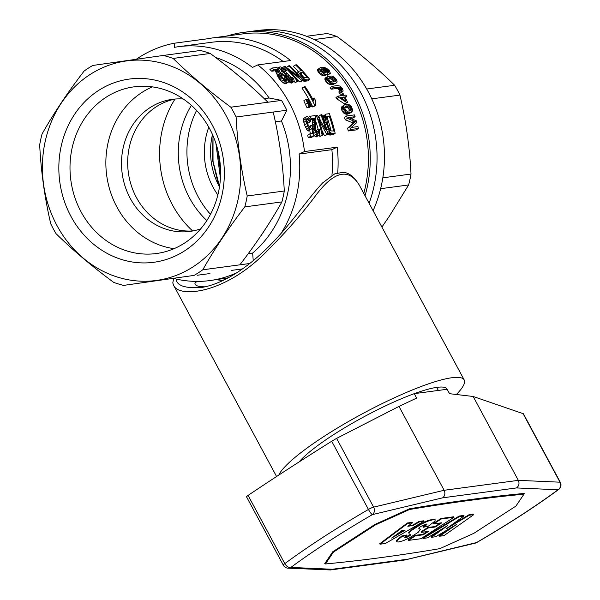 <?xml version="1.0" encoding="UTF-8"?>
<svg xmlns="http://www.w3.org/2000/svg" width="600" height="600" viewBox="0 0 600 600"><rect width="100%" height="100%" fill="white"/><g stroke="black" fill="none" stroke-linecap="round" stroke-linejoin="round"><path stroke-width="0.9" d="M216.397 279.697A122.145 109.125 -97.6 0 0 222.93 280.515M337.23 147.165L304.47 151.553A1707.195 298.485 151.7 0 0 299.115 154.065L331.875 149.678A1707.195 298.485 151.7 0 1 337.23 147.165A122.145 109.125 82.4 0 1 337.725 172.845M331.875 149.678A117.983 105.405 82.4 0 1 331.928 175.312M304.47 151.553A122.145 109.125 -97.6 0 0 257.82 64.912L290.58 60.525A122.145 109.125 -97.6 0 0 212.535 37.935L242.827 33.885A122.145 109.125 82.4 0 1 363.788 193.447M212.535 37.935A122.145 109.125 -97.6 0 0 206.962 38.85L174.195 43.237A122.145 109.125 -97.6 0 0 136.328 59.265M313.748 100.185L314.145 97.942A124.927 111.608 82.4 0 1 315.36 100.23L315.555 105.547L312.788 107.01A122.145 109.125 -97.6 0 0 301.928 88.05L305.055 86.528A124.927 111.608 82.4 0 1 313.74 101.093L313.748 100.185L313.395 100.417M316.26 131.565L316.072 130.62L318.27 129.203L319.26 129.458L319.68 131.85L319.23 135.038L316.147 136.988L315.195 136.59L313.755 134.542M319.23 135.038L316.147 136.988M312.135 126.075L312.517 119.483L310.147 119.805M342.795 91.718L339.728 93.383L338.752 91.965L341.618 90.412L341.82 89.407L339.697 90.787L339.3 90.03A122.145 109.125 -97.6 0 0 338.978 89.512L337.207 88.463L331.11 89.198A122.145 109.125 -97.6 0 0 330.127 87.653L332.257 86.28L337.665 85.552L340.252 86.16L342.36 88.53L343.185 91.012L339.728 93.383M339.757 91.312L339.697 90.787M322.987 117.63L323.587 115.785L326.175 114.09L329.332 113.67A124.927 111.608 82.4 0 1 335.153 133.297L332.925 134.738L329.737 135.038L327.428 132.953M347.587 128.175L349.793 126.75A124.927 111.608 82.4 0 1 350.468 129.532L358.388 128.475L356.168 129.907L348.248 130.972A122.145 109.125 -97.6 0 0 347.587 128.175L353.28 123.097L345.218 119.738A122.145 109.125 -97.6 0 0 344.438 117.337L346.59 115.942L354.517 114.877A124.927 111.608 82.4 0 1 355.118 116.677L352.95 118.073L350.528 118.403M293.67 81.683L290.175 79.815L287.558 76.912L286.702 74.752L282.022 71.4L279.638 68.227L279.435 67.17L280.095 66.787L282.75 67.613L286.35 70.418L285.72 70.808L282.09 68.198L281.108 68.43L281.25 69.105L285.195 73.207L287.43 73.627L288.75 75.195L288.082 75.285L288.413 76.695L290.115 78.765L291.862 80.01L292.8 79.89L291.45 77.227L292.575 77.392L293.685 79.028L294.248 81.285L291.517 83.078L288.548 81.63M285.075 77.85L284.513 76.17L280.702 73.688M286.35 70.418L283.785 72.067M309.907 133.808L312.757 133.425L311.752 128.153L310.755 129.562L309.78 129.188L307.582 125.917L305.993 120.99L305.835 117.06L306.728 116.453L307.748 116.677L309.892 119.227L310.853 121.462L310.043 121.815L308.61 119.025L307.425 118.32L306.735 119.648L306.923 121.118L308.168 124.958L309.623 127.163L310.725 127.148L311.017 125.333L312.022 125.58L313.957 135.87L311.73 137.317L308.257 137.782A122.145 109.125 -97.6 0 0 307.695 135.24L309.907 133.808A124.927 111.608 82.4 0 1 310.485 136.335L308.257 137.782M310.358 133.748L309.705 130.245M310.755 129.562L308.565 130.988L307.59 130.605L304.485 124.927L303.532 120.315L303.69 118.448L306.728 116.453M310.853 121.462L307.882 123.218L306.93 121.163M330.428 73.365L329.767 73.755L328.545 72.42L328.92 71.25L327.263 69.547L323.355 68.528L326.43 70.912L327.683 73.282L327.457 74.062L326.535 74.415L323.835 73.725L321.045 71.415L319.837 69.51L319.815 68.055L320.445 67.605L324.442 67.44L326.97 68.558L329.235 70.537L330.428 73.365L327.6 75.157L326.918 74.415M327.457 74.062L324.375 75.817L323.168 75.75L320.212 74.13L318.18 71.887L317.468 70.155L317.61 69.488L320.445 67.605M308.093 107.64L307.058 107.775A122.145 109.125 -97.6 0 0 305.445 104.46L303.81 100.8L305.933 99.427L306.472 99.352L308.61 102.945A124.927 111.608 82.4 0 1 310.215 106.26L308.093 107.64M336.472 82.867L332.565 84.72L330.105 84.66L327.93 83.617L325.913 81.555L324.862 79.238L325.478 77.865L327.63 76.463L331.875 76.05L334.118 77.123L336.075 79.095L337.163 81.832L336.472 82.867L332.565 84.72M305.048 81.27L307.2 79.875L305.317 79.59L302.805 77.805L298.582 72.442L298.462 71.332L301.237 70.657A124.927 111.608 82.4 0 0 295.5 64.92L296.438 64.8A124.927 111.608 82.4 0 1 309.832 79.523L307.673 80.918L304.395 81.248L302.595 80.685M298.373 71.392A122.145 109.125 -97.6 0 0 293.243 66.383L295.5 64.92M344.572 103.905L347.587 102.413L344.572 103.905L336.615 98.745A122.145 109.125 -97.6 0 0 335.97 97.507L338.093 96.127L343.207 95.445A124.927 111.608 82.4 0 0 342.293 93.75L343.178 93.63A124.927 111.608 82.4 0 1 344.093 95.325L345.96 95.078A124.927 111.608 82.4 0 1 346.77 96.63L345.27 97.597M340.538 95.805A122.145 109.125 -97.6 0 0 340.17 95.123L342.293 93.75M272.175 68.047L276.855 67.418A124.927 111.608 82.4 0 1 277.493 68.025L279.42 70.545L281.707 76.245L283.237 78.532L286.035 80.79L286.673 80.918L286.965 79.927L285.428 77.617L286.56 77.775L287.873 79.597L288.555 82.05L285.69 83.858L283.14 82.823L279.255 78.938L275.272 70.755L271.755 71.227A122.145 109.125 -97.6 0 0 269.925 69.502L272.175 68.047A124.927 111.608 82.4 0 1 273.99 69.773L277.507 69.308L275.272 70.755M320.093 119.692A122.145 109.125 -97.6 0 0 318.825 116.175L320.97 114.788A124.927 111.608 82.4 0 1 325.718 129.877L317.317 115.275L316.298 115.41A124.927 111.608 82.4 0 1 322.118 135.045L323.048 134.917A124.927 111.608 82.4 0 0 318.72 119.407L326.745 134.422L327.72 134.295L324.517 135.87L322.087 130.785M323.048 134.917L319.89 136.485A122.145 109.125 -97.6 0 0 319.433 134.422M318.157 129.27A122.145 109.125 -97.6 0 0 315.803 121.462M286.403 67.29L289.582 65.715A124.927 111.608 82.4 0 1 302.978 80.438L301.995 80.573L288.053 69.39A124.927 111.608 82.4 0 1 298.305 81.067L295.215 82.582A122.145 109.125 -97.6 0 0 294.21 81.315M291.022 77.498A122.145 109.125 -97.6 0 0 285.142 71.205M302.978 80.438L299.843 81.968L297.24 79.71M308.933 107.528L311.055 106.148A124.927 111.608 82.4 0 0 309.45 102.833L307.808 99.18L308.355 99.105L310.485 102.69A124.927 111.608 82.4 0 1 312.097 106.012L308.933 107.528A122.145 109.125 -97.6 0 0 308.775 107.198M346.298 114.255L344.235 113.558L342.577 111.765L341.572 109.373L341.587 107.047L345.225 104.347L348.697 104.31L351.397 106.62L352.522 109.68L352.44 111.09L349.388 113.663L346.298 114.255L348.442 112.86L346.38 112.17L344.235 113.558M227.093 35.985A123.54 110.363 82.4 0 1 243.263 32.422A123.54 110.363 82.4 0 1 365.04 195.78M243.263 32.422L250.065 31.515A123.54 110.363 82.4 0 1 353.235 80.4A123.54 110.363 82.4 0 1 369.09 203.295A123.54 110.363 -97.6 0 0 331.59 56.49A123.54 110.363 -97.6 0 0 250.065 31.515L257.483 30.517A123.54 110.363 -97.6 0 1 339.007 55.5A123.54 110.363 -97.6 0 1 373.095 210.728M215.647 57.517A111.045 99.203 82.4 0 1 269.085 97.995L281.528 100.41A117.983 105.405 82.4 0 1 286.815 110.227L281.46 120.99A111.045 99.203 82.4 0 1 252.63 253.065L253.245 260.647M299.115 154.065A117.983 105.405 82.4 0 1 281.077 233.377M174.195 43.237A2566.23 1062.18 57.1 0 0 174.413 47.332A117.983 105.405 82.4 0 1 178.477 46.695A117.983 105.405 82.4 0 1 252.465 67.425A1707.195 298.485 -28.3 0 1 257.82 64.912M236.85 272.722A117.983 105.405 82.4 0 1 209.782 280.582A117.983 105.405 82.4 0 1 174.03 278.543M209.947 273.457A111.045 99.203 82.4 0 1 205.77 274.118L197.392 275.235M175.41 99.015A66.63 59.52 -97.6 0 0 128.333 172.447A66.63 59.52 -97.6 0 0 193.065 230.91M183.315 99.015A66.63 59.52 -97.6 0 0 172.305 99.337A66.63 59.52 -97.6 0 0 122.153 173.273A66.63 59.52 -97.6 0 0 189.99 231.413A66.63 59.52 -97.6 0 0 200.692 228.833M174.053 248.67A84.09 75.127 82.4 0 1 116.895 206.993A84.09 75.127 82.4 0 1 152.392 86.88M224.295 279.862L223.897 279.12L225.525 279.24M219.675 159.63A84.09 75.127 -97.6 0 0 134.137 86.828A84.09 75.127 -97.6 0 0 70.83 180.142A84.09 75.127 -97.6 0 0 156.45 253.522A84.09 75.127 -97.6 0 0 219.675 159.63M223.335 159.083A92.422 82.567 -97.6 0 0 89.595 97.208A92.422 82.567 -97.6 0 0 111.825 255.735A92.422 82.567 -97.6 0 0 223.335 159.083M226.222 115.852A110.775 98.962 82.4 0 1 144.045 281.25A110.775 98.962 82.4 0 1 54.488 114.922A110.775 98.962 82.4 0 1 226.222 115.852M50.752 223.837A117.983 105.405 -97.6 0 0 56.04 233.655C72.907 250.222 92.145 266.475 113.738 282.42A117.983 105.405 -97.6 0 0 123.593 285.397L194.123 275.392A117.983 105.405 -97.6 0 0 202.778 269.79C214.425 249.135 228.435 228.165 244.815 206.88A117.983 105.405 -97.6 0 0 247.2 195.975C241.14 169.972 237.45 143.648 236.123 117.015A117.983 105.405 -97.6 0 0 233.587 112.035A117.983 105.405 -97.6 0 0 230.843 107.198C209.243 91.26 190.005 75.008 173.137 58.432A117.983 105.405 -97.6 0 0 163.282 55.455L92.752 65.46A117.983 105.405 -97.6 0 0 84.105 71.062C67.725 92.347 53.707 113.317 42.06 133.972A117.983 105.405 -97.6 0 0 39.682 144.877C41.01 171.51 44.7 197.835 50.752 223.837M249.712 263.505L239.865 264.825C256.245 243.54 270.255 222.57 281.91 201.915A117.983 105.405 -97.6 0 0 284.288 191.01L247.2 195.975M284.288 191.01C282.96 164.377 279.27 138.053 273.218 112.05L236.123 117.015M194.123 275.392L123.593 285.397M281.91 201.915L244.815 206.88M239.865 264.825L202.778 269.79M231.21 270.428L242.475 268.92M209.782 280.582L228.15 277.868M198.112 275.138A111.045 99.203 82.4 0 1 197.49 275.22M264.233 98.648L269.085 97.995M163.282 55.455L200.377 50.49A117.983 105.405 -97.6 0 1 210.225 53.468C231.825 69.405 251.062 85.665 267.93 102.233L281.528 100.41M238.065 75.262A111.045 99.203 82.4 0 1 243.757 80.078M273.218 112.05L286.815 110.227M275.362 121.808L281.46 120.99M279.817 146.37A111.045 99.203 82.4 0 1 281.197 156.218M264.788 229.928A111.045 99.203 82.4 0 1 260.603 236.197M248.257 253.657L252.63 253.065M267.93 102.233L230.843 107.198M210.225 53.468L173.137 58.432M178.477 46.695L211.237 42.315A117.983 105.405 82.4 0 1 283.2 61.515M333.712 81.9L335.865 80.91L335.288 79.2L333.495 77.67L330.36 77.317L328.282 78.367L329.655 80.963L331.987 81.975L333.712 81.9L333.142 80.588L331.35 79.058L328.343 78.713M303.968 77.617A122.145 109.125 -97.6 0 0 300.638 73.808L300.54 73.823M323.46 72.555L321.405 70.725M349.312 111.052L349.11 109.41L347.745 107.595L344.647 107.175M331.125 131.047A122.145 109.125 -97.6 0 0 327.075 117.413L326.415 117.502M310.043 121.815L307.882 123.218M322.612 68.925L321.645 68.835L320.85 69.6L321.712 71.175L323.58 72.637L326.04 72.825L325.957 71.573L323.513 69.24L322.612 68.925L321 69.968M323.513 69.24L321.353 70.642M318.375 135.54L316.447 134.1L314.55 128.933L314.67 118.095L311.153 118.567A124.927 111.608 82.4 0 0 310.282 116.22L314.962 115.59A124.927 111.608 82.4 0 1 315.27 116.407L315.87 119.79L315.532 128.797L316.793 132.623L317.962 133.507L318.45 133.05L317.82 133.462M329.228 116.017L327.09 116.31L326.452 117.007L327.608 123.998L329.34 128.745L330.795 130.882L333.675 131.017A124.927 111.608 82.4 0 0 329.228 116.017L327.075 117.413M322.118 135.045L319.89 136.485M314.67 118.095L312.517 119.483M314.7 118.71L312.548 120.105M314.295 126.54L312.487 127.71M314.377 127.8L312.728 128.873M292.26 78.375L290.798 79.328M292.695 79.267L291.697 79.912M318.45 133.05L318.6 130.83L316.553 132.157M318.675 132.248L317.265 133.155M316.298 115.41L315.165 116.145M307.425 118.32L306.93 118.642M288.532 75.12L288.082 75.42M288.623 75.113L288.082 75.465M335.153 133.297L331.965 133.59L329.993 132.157L327.465 126.562L325.65 120.105L324.157 121.073M326.1 121.927L324.705 122.828M329.767 73.755L327.6 75.157M351.248 108.023L349.882 106.215L348.705 105.773L345.405 106.215L344.595 107.873L346.11 110.625L347.4 111.157L350.692 110.715L351.405 110.002L351.248 108.023L349.11 109.41M298.582 72.442L297.105 73.395M299.423 73.875L298.215 74.655M315.555 132.27L313.59 133.545M316.447 134.1L314.228 135.54M334.702 83.34L331.155 82.867L329.07 81.352L327.532 79.312L325.38 80.7M328.05 80.168L325.913 81.555M327.532 79.312L327.015 77.843L327.315 76.89L325.155 78.285M327.038 77.302L324.885 78.705M322.388 72.72L320.212 74.13M323.835 73.725L321.668 75.127M305.985 79.823L303.832 81.218M306.548 79.852L304.395 81.248M311.017 125.333L309.082 126.585M311.062 126.083L309.532 127.073M346.928 105.75L344.798 107.13M314.685 119.333L312.532 120.727M350.468 129.532L348.248 130.972M347.34 112.657L345.188 114.045M344.017 96.998A124.927 111.608 82.4 0 1 345.998 101.01L340.522 97.462L344.017 96.998L341.918 98.355M349.793 126.75L355.47 121.68L353.28 123.097M355.05 122.01L352.868 123.427M300.36 73.073L301.05 72.623L300.375 72.817L300.803 74.31L304.005 77.648L307.455 77.82A124.927 111.608 82.4 0 0 302.827 72.383L300.638 73.808M281.513 68.175L281.115 68.43M330.067 82.23L327.93 83.617M331.155 82.867L329.017 84.255M301.995 80.573L299.843 81.968M285.428 77.617L283.545 78.84M286.373 78.847L284.707 79.927M325.65 120.105L325.185 115.448L323.04 116.843M325.132 116.198L322.987 117.593M288.555 82.05L287.843 82.463L285.3 81.42L283.14 82.823M286.695 82.192L284.543 83.588M287.843 82.463L285.69 83.858M326.707 69.18L325.47 69.983M327.263 69.547L325.942 70.403M314.145 97.942L312.615 98.94M313.957 98.483L312.78 99.248M327.877 70.058L326.468 70.965M328.395 70.575L326.895 71.543M332.257 86.28A124.927 111.608 82.4 0 1 333.24 87.817L338.7 87.09L336.577 88.47M333.24 87.817L331.11 89.198M325.335 74.347L323.168 75.75M330.66 132.855L328.433 134.295M331.335 133.417L329.108 134.858M355.47 121.68L354.847 121.493L352.665 122.903M321.645 68.835L321.038 69.225M314.55 128.933L312.945 129.968M314.835 130.178L313.185 131.243M324.06 68.512L323.625 68.79M305.835 117.06L303.69 118.448M329.115 130.59L327.165 131.85M329.993 132.157L327.78 133.597M325.35 118.523L323.67 119.61M341.888 89.97L340.957 90.57M326.678 124.118L325.358 124.98M327.465 126.562L326.055 127.477M284.228 69.502L282.405 70.68M285.72 70.808L283.778 72.067M330.36 77.317L328.327 78.637M319.815 68.055L317.61 69.488M319.673 68.73L317.468 70.155M298.462 71.332L296.43 72.653M328.29 128.76L326.67 129.81M311.153 118.567L309.945 119.347M300.855 75.758L299.767 76.463M327.15 78.517L324.998 79.912M351.525 109.118L349.388 110.505M324.502 69.915L322.312 71.332M325.305 70.695L323.123 72.113M341.82 89.407L341.423 88.657A124.927 111.608 82.4 0 0 341.108 88.133L339.337 87.082L337.207 88.463M339.825 87.18L337.695 88.56M309.45 102.833L308.775 103.267M332.707 133.627L330.48 135.067M301.05 72.623L302.827 72.383M329.07 81.352L326.933 82.74M335.805 80.137L333.66 81.525M335.865 80.91L334.688 81.675M286.71 75.262L284.528 76.68M287.01 76.05L284.827 77.468M327.015 77.843L324.862 79.238M328.92 71.25L327.39 72.24M329.077 71.752L327.532 72.75M288.345 77.955L287.22 78.683M289.222 78.885L287.933 79.725M285.3 81.42L280.837 76.672L277.778 69.765L275.543 71.213M277.995 70.238L275.767 71.677M351.532 112.267L348.442 112.86M349.702 112.778L347.558 114.172M309.337 120.172L307.185 121.567M340.26 87.36L338.13 88.74M301.815 76.785L300.66 77.535M302.805 77.805L301.545 78.623M278.722 72.15L276.51 73.582M279.337 73.688L277.132 75.113M282.09 68.198L281.183 68.782M283.028 68.662L281.58 69.6M354.487 122.542L352.298 123.96M319.837 69.51L317.64 70.935M326.745 134.422L324.517 135.87M291.45 77.227L289.718 78.345M307.808 99.18L306.772 99.847M340.68 87.705L338.558 89.085M325.185 115.448L325.733 114.398L323.587 115.785M325.373 114.81L323.228 116.198M338.093 96.127A124.927 111.608 82.4 0 1 338.737 97.373L336.615 98.745M346.59 115.942A124.927 111.608 82.4 0 1 347.385 118.335L345.218 119.738M320.37 70.47L318.18 71.887M351.405 110.002L350.085 110.865M280.837 76.672L278.655 78.082M281.438 77.528L279.255 78.938M305.993 120.99L303.84 122.385M306.653 123.525L304.485 124.927M346.38 112.17L344.01 108.99L343.53 107.062L344.077 105.188L341.947 106.567M343.718 105.667L341.587 107.047M314.468 121.852L312.308 123.255M325.733 114.398L326.175 114.09M305.317 79.59L303.157 80.992M280.29 75.713L278.093 77.13M279.435 67.17L277.725 68.28M310.928 126.735L310.028 127.32M310.725 127.148L310.29 127.425M279.855 74.843L277.657 76.267M283.312 72.645L281.108 74.078M284.595 73.695L282.397 75.12M343.71 107.993L341.572 109.373M344.01 108.99L341.873 110.377M285.712 74.37L283.515 75.787M303.69 78.532L302.228 79.485M304.538 79.162L302.835 80.265M279.638 68.227L278.37 69.052M280.447 69.608L279.293 70.358M355.118 116.677L348.472 117.562L356.392 120.833A124.927 111.608 82.4 0 1 356.873 122.498L351.195 127.485L357.938 126.585A124.927 111.608 82.4 0 1 358.388 128.475M335.288 79.2L333.142 80.588M349.882 106.215L347.745 107.595M350.7 107.055L348.562 108.442M288.75 75.195L288.082 75.63M282.428 67.463L285 66.33L299.28 77.123A124.927 111.608 82.4 0 0 288.645 65.843M321.045 71.415L318.855 72.832M346.702 102.532L338.737 97.373M345.48 111.413L343.335 112.8M343.567 106.282L341.438 107.67M343.53 107.062L341.4 108.45M344.715 110.377L342.577 111.765M283.702 80.047L281.535 81.45M304.065 86.662A124.927 111.608 82.4 0 1 314.918 105.637L312.788 107.01M328.965 72.135L328.545 72.42M290.175 79.815L288.465 80.925M291.225 80.625L289.065 82.028M326.535 74.415L324.375 75.817M326.19 72.285L325.028 73.035M307.582 125.917L305.407 127.328M308.685 127.927L306.502 129.337M341.423 88.657L339.3 90.03M347.587 102.413A124.927 111.608 82.4 0 0 344.903 96.877L346.77 96.63M292.155 81.248L289.995 82.642M292.987 81.562L290.835 82.957M273.99 69.773L271.755 71.227M292.8 79.89L292.418 80.137M332.19 77.302L330.038 78.698M317.423 135.15L315.195 136.59M286.702 74.752L284.513 76.17M305.685 118.927L303.532 120.315M341.108 88.133L338.978 89.512M283.972 66.465A124.927 111.608 82.4 0 1 297.368 81.188L298.305 81.067M297.368 81.188L295.215 82.582M287.558 76.912L286.282 77.738M325.957 71.573L324.053 72.81M324.765 68.558L324.067 69.015M325.5 68.752L324.6 69.338M314.28 125.4L312.27 126.705M320.97 114.788L321.9 114.66A124.927 111.608 82.4 0 1 327.72 134.295M277.778 69.765L277.507 69.308M314.325 123.877L312.157 125.288M344.077 105.188L344.49 104.7M327.315 76.89L327.63 76.463M286.965 79.927L285.817 80.67M331.965 133.59L329.737 135.038M282.022 71.4L280.275 72.54M305.445 104.46L307.567 103.087A124.927 111.608 82.4 0 1 309.18 106.403L310.215 106.26M309.18 106.403L307.058 107.775M313.8 99.278L313.05 99.757M333.495 77.67L331.35 79.058M325.2 117.3L323.303 118.53M309.78 129.188L307.59 130.605M348.705 105.773L346.575 107.153M332.243 83.273L330.105 84.66M310.485 136.335L313.957 135.87M311.055 106.148L312.097 106.012M354.847 121.493L347.385 118.335M353.962 121.065L351.78 122.475M310.282 116.22L308.505 117.368M307.957 118.373L306.84 119.093M308.61 119.025L306.803 120.195M282.188 78.465L280.013 79.875M341.85 92.01L340.875 90.593M339.337 87.082L338.7 87.09M334.515 78.375L332.37 79.77M287.025 80.558L286.507 80.887M333.42 83.43L331.29 84.81M326.07 68.903L324.998 69.593M307.2 79.875L309.832 79.523M318.6 130.83L318.27 129.203M314.918 105.637L315.555 105.547M307.567 103.087L305.933 99.427M382.822 177.817L411.007 174.045A117.983 105.405 -97.6 0 1 408.63 184.95L380.64 188.7M371.775 98.85L399.938 95.085A117.983 105.405 -97.6 0 0 394.65 85.267L366.697 89.01M306.532 36.277L327.097 33.525A117.983 105.405 -97.6 0 1 336.952 36.502C358.53 52.425 377.76 68.677 394.65 85.267M314.243 39.547L336.952 36.502M381.9 227.077L389.393 216.165L408.63 184.95M399.938 95.085C405.975 120.975 409.665 147.3 411.007 174.045M215.947 143.52L220.41 178.343M217.673 149.475L220.583 172.148M219.54 186.547L213.022 161.227L213.015 135.757L212.542 160.125L218.062 182.962L219.54 186.593M217.98 150.697L220.567 170.843M174.99 99.097A97.275 86.903 -97.6 0 0 192.638 230.94M219.495 186.87A66.63 59.52 82.4 0 1 212.49 134.558M217.868 194.933A66.63 59.52 82.4 0 1 208.8 127.208M196.575 110.445A86.062 76.883 -97.6 0 0 210.48 214.312M191.407 105.375A86.062 76.883 -97.6 0 0 206.827 220.567M283.373 565.245A5.55 5.55 0 0 0 288.015 568.162A5.55 5.242 -87.5 0 0 290.85 567.428A5.55 3.458 53.6 0 1 284.812 563.618L248.085 495.405L246.45 496.665L283.373 565.245A5.55 0.968 -28.3 0 1 284.812 563.618A220.702 38.588 151.7 0 1 368.438 509.452A5.55 0.998 59.8 0 0 372.375 514.62A5.55 4.567 -103.4 0 0 373.612 507.143L336.593 438.382L398.985 406.418L416.632 398.092L414.248 393.66L447.15 389.257L449.535 393.69L473.168 396.48L523.395 413.745L560.317 482.325A5.55 0.968 -28.3 0 0 559.995 482.19L522.967 413.43M336.593 438.382L331.71 441.24C300.353 460.935 272.483 478.987 248.085 495.405M476.7 542.558A5.55 0.998 -120.2 0 1 476.498 542.572A5.55 4.567 -103.4 0 1 475.2 543.158A5.55 5.55 0 0 0 476.7 542.558C508.013 524.34 535.35 506.625 558.727 489.428A5.55 3.458 -126.4 0 1 558.023 489.772L516.487 487.935L442.68 497.82C444.982 495.877 445.47 493.365 444.15 490.283L398.985 406.418M516.487 487.935C519.015 485.97 519.63 483.435 518.325 480.353L473.168 396.48M288.015 568.162L330.457 569.955L404.408 560.055L476.498 542.572A215.145 37.62 151.7 0 0 558.023 489.772A5.55 5.242 -87.5 0 0 559.995 482.19L518.325 480.353L444.15 490.283L373.612 507.143A5.55 0.968 -28.3 0 0 368.438 509.452L331.71 441.24M325.29 563.692A2988.225 522.465 151.7 0 1 324.668 563.752L332.752 551.768L375.18 524.295L409.507 508.8A2988.225 522.465 -28.3 0 1 524.213 493.447L523.845 493.987M414.248 393.66A86.062 15.045 151.7 0 0 299.055 461.963A86.062 15.045 151.7 0 1 363.413 417.09A86.062 15.045 151.7 0 1 437.062 387.338A86.062 15.045 151.7 0 1 447.082 389.13A86.062 15.045 151.7 0 1 447.15 389.257M330.457 569.955L332.385 569.257L290.85 567.428A215.145 37.62 151.7 0 1 372.375 514.62L442.68 497.82M325.028 563.213L325.433 563.963A3023.715 528.668 151.7 0 0 439.897 548.64L473.918 533.28L515.918 506.077L523.957 494.197A3023.715 528.668 -28.3 0 0 409.5 509.52L409.185 508.942M523.59 493.5L523.957 494.197M375.165 524.303L375.472 524.88L409.5 509.52M325.433 563.963L333.472 552.082L333.165 551.505M333.472 552.082L375.472 524.88M464.092 515.91L463.83 515.43L459.202 516.053L422.73 537.967L422.985 538.447L459.465 516.533L464.092 515.91L446.077 528.923L469.312 515.213L473.827 514.612L443.993 535.643L439.605 536.227L456.592 524.43L435.683 536.752L431.415 537.322L447.57 525.638L427.38 537.862L422.985 538.447M473.827 514.612L473.565 514.125L469.058 514.732L450.877 525.457M450.293 528.143L439.342 535.748L439.605 536.227M441.893 529.072L431.153 536.842L431.415 537.322M410.325 534.623L406.942 536.73L404.768 537.375M435.225 519.908L434.97 519.428L432.428 519.368L427.44 520.702L414.435 527.543L409.192 531.735L408.697 532.605L409.17 533.865L408.952 533.085L410.707 530.97L421.53 524.025L427.702 521.19L432.69 519.847L435.225 519.908L434.895 521.16L428.347 526.2L423.173 527.295L426.353 524.993L427.088 524.085L426.158 524.077L420.893 526.388L419.018 527.85L418.8 528.412L420.345 529.545L418.118 532.395L409.147 538.02L403.47 540.66L398.49 541.995L396.78 541.822L396.705 540.893L402.12 536.415L407.033 535.493L404.73 537.405L405.225 537.877L408.6 536.49L410.707 534.998L409.17 533.865M426.442 524.077L422.91 526.815L423.173 527.295M420.345 529.545L418.868 528.24M407.033 535.493L406.77 535.005L401.857 535.935L396.45 540.412L396.78 541.822M427.23 531.577L423.007 534.308L415.178 535.357L408.127 539.925L408.39 540.405L415.433 535.838L423.27 534.795L428.49 531.412L421.252 532.38L428.04 527.985L435.278 527.01L441.803 522.787L433.732 523.868L441.308 518.963L454.005 517.26L420.847 538.74L408.39 540.405M440.543 522.952L435.015 526.53L427.778 527.505L420.99 531.9L421.252 532.38M454.005 517.26L453.743 516.78L441.045 518.482L433.478 523.388L433.732 523.868M423.975 521.28L385.365 543.487L380.017 544.2L379.763 543.72L407.34 522.998L412.2 522.345L412.463 522.825L407.812 526.26L413.033 525.562L419.347 521.903L423.975 521.28L423.72 520.8L419.085 521.423L412.778 525.082L408.66 525.63M403.627 530.445L395.895 534.967M459.202 516.053L459.465 516.533M469.058 514.732L469.312 515.213M401.857 535.935L402.12 536.415M398.393 538.545L398.655 539.025M396.45 540.412L396.705 540.893M419.04 528.405L419.303 528.885M426.09 524.505L426.353 524.993M424.882 525.472L425.138 525.952M432.428 519.368L432.69 519.847M429.885 519.975L430.147 520.455M427.44 520.702L427.702 521.19M424.688 521.88L424.95 522.36M421.275 523.545L421.53 524.025M417.81 525.48L418.065 525.967M414.435 527.543L414.697 528.023M412.327 529.035L412.582 529.515M410.452 530.49L410.707 530.97M409.192 531.735L409.455 532.215M408.697 532.605L408.952 533.085M409.905 534.99L410.168 535.47M408.338 536.002L408.6 536.49M391.627 538.088L405.037 530.257L401.715 530.7L391.627 538.088M406.942 536.73L407.197 537.21M405.945 537.135L406.2 537.615M404.97 537.398L405.225 537.877M415.178 535.357L415.433 535.838M423.007 534.308L423.27 534.795M441.045 518.482L441.308 518.963M435.015 526.53L435.278 527.01M427.778 527.505L428.04 527.985M412.778 525.082L413.033 525.562M419.085 521.423L419.347 521.903M407.34 522.998L407.595 523.477L412.463 522.825M380.017 544.2L407.595 523.477M204.983 286.822C199.365 286.815 196.087 285.968 195.142 284.28C194.565 283.245 195.337 282.293 197.46 281.415M456.353 394.493A105.495 18.442 151.7 0 0 464.19 379.913L359.355 185.205C348.712 167.797 334.35 170.977 316.275 194.752C301.995 214.103 284.048 234.382 262.44 255.593C221.572 294.87 178.118 297.51 173.595 285.248L172.785 282.938L173.64 278.603M464.19 379.913A105.495 18.442 151.7 0 0 451.912 377.722A105.495 18.442 151.7 0 0 351.007 420.075A105.495 18.442 151.7 0 0 278.812 475.058M176.16 279.053C176.648 285.517 184.74 288.375 200.43 287.618C206.49 286.868 213.413 284.775 221.197 281.325C234.308 275.317 247.605 266.145 261.097 253.8C287.28 230.272 306.21 200.295 322.673 182.873L334.71 173.873L342.757 172.365C348.57 172.35 354.105 176.632 359.355 185.205M314.618 120.21L312.457 121.605M278.257 70.905L276.038 72.345M406.192 559.38L332.385 569.257M223.897 279.12L223.305 278.655M436.688 387.39L438.33 390.435M558.727 489.428A5.55 5.55 0 0 0 560.317 482.325M475.2 543.158L404.82 559.98M276.577 476.513L173.595 285.248"/></g></svg>
